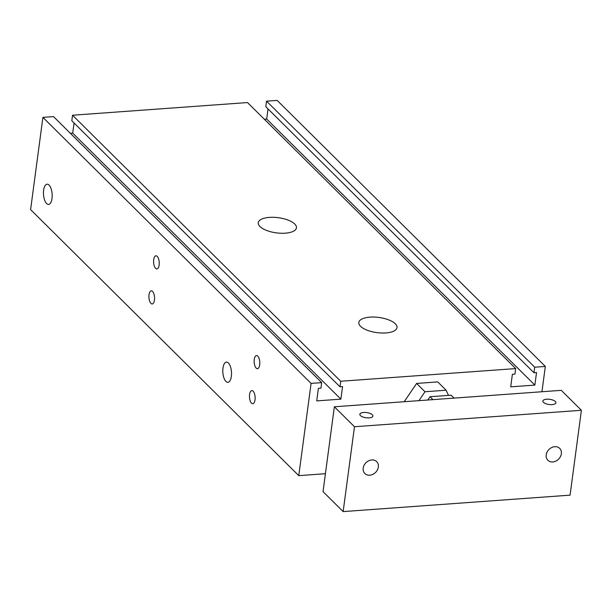 <?xml version="1.0" encoding="UTF-8"?>
<svg xmlns="http://www.w3.org/2000/svg" width="612" height="612" viewBox="0 0 612 612"><rect width="100%" height="100%" fill="white"/><g stroke="black" fill="none" stroke-linecap="round" stroke-linejoin="round"><path stroke-width="0.92" d="M418.945 400.653L424.98 391.749L446.117 390.219L448.489 395.398M404.203 401.724L416.604 383.433L424.98 391.749M416.604 383.433L437.733 381.903L446.117 390.219M541.949 391.741L545.33 366.435L534.712 367.208L533.978 372.739L536.533 372.555L534.865 385.101L510.706 386.845L512.382 374.307L514.944 374.116L515.679 368.585L340.723 381.253L339.989 386.792L342.552 386.608L340.876 399.146L316.718 400.898L318.393 388.352L320.956 388.169L321.69 382.638L311.08 383.403L298.771 475.646L325.431 473.711M46.596 203.544A10.136 4.315 85.9 0 1 43.467 192.352A10.136 4.315 85.9 0 1 47.093 184.212A10.136 4.315 85.9 0 1 52.127 194.012A10.136 4.315 85.9 0 1 48.555 204.431A10.136 4.315 85.9 0 1 46.596 203.544M225.935 381.452A10.136 4.315 85.9 0 1 222.806 370.252A10.136 4.315 85.9 0 1 226.432 362.113A10.136 4.315 85.9 0 1 231.466 371.92A10.136 4.315 85.9 0 1 227.893 382.339A10.136 4.315 85.9 0 1 225.935 381.452M251.509 403.147A6.571 2.8 85.9 0 1 249.474 395.887A6.571 2.8 85.9 0 1 251.83 390.609A6.571 2.8 85.9 0 1 255.097 396.966A6.571 2.8 85.9 0 1 252.779 403.729A6.571 2.8 85.9 0 1 251.509 403.147M155.616 268.339A6.571 2.8 85.9 0 1 153.589 261.079A6.571 2.8 85.9 0 1 155.945 255.801A6.571 2.8 85.9 0 1 159.212 262.158A6.571 2.8 85.9 0 1 156.894 268.913A6.571 2.8 85.9 0 1 155.616 268.339M256.183 368.095A6.571 2.8 85.9 0 1 254.156 360.835A6.571 2.8 85.9 0 1 256.505 355.564A6.571 2.8 85.9 0 1 259.771 361.914A6.571 2.8 85.9 0 1 257.453 368.676A6.571 2.8 85.9 0 1 256.183 368.095M150.942 303.391A6.571 2.8 85.9 0 1 148.915 296.132A6.571 2.8 85.9 0 1 151.263 290.853A6.571 2.8 85.9 0 1 154.53 297.202A6.571 2.8 85.9 0 1 152.212 303.965A6.571 2.8 85.9 0 1 150.942 303.391M369.962 317.138A19.263 7.65 -172.4 0 1 397.012 327.588A19.263 7.65 -172.4 0 1 376.908 332.622A19.263 7.65 -172.4 0 1 358.823 322.493A19.263 7.65 -172.4 0 1 369.962 317.138M269.395 217.382A19.263 7.65 -172.4 0 1 296.453 227.825A19.263 7.65 -172.4 0 1 276.341 232.858A19.263 7.65 -172.4 0 1 258.264 222.73A19.263 7.65 -172.4 0 1 269.395 217.382M298.771 475.646L30.6 209.618L42.909 117.374L53.519 116.601L321.69 382.638M545.33 366.435L277.16 100.406L266.541 101.171L265.807 106.71L533.978 372.739M534.712 367.208L266.541 101.171M268.041 108.928L266.694 119.065L264.33 119.241M534.865 385.101L266.694 119.065M515.679 368.585L247.508 102.556L72.553 115.224L71.818 120.763L339.989 386.792M340.723 381.253L72.553 115.224M74.06 122.981L72.706 133.118L70.342 133.294M340.876 399.146L72.706 133.118M311.08 383.403L42.909 117.374M363.658 412.473A6.571 2.609 -172.4 0 1 372.892 416.038A6.571 2.609 -172.4 0 1 366.03 417.751A6.571 2.609 -172.4 0 1 359.856 414.293A6.571 2.609 -172.4 0 1 363.658 412.473M546.669 399.215A6.571 2.609 -172.4 0 1 555.903 402.78A6.571 2.609 -172.4 0 1 549.041 404.494A6.571 2.609 -172.4 0 1 542.867 401.044A6.571 2.609 -172.4 0 1 546.669 399.215M369.755 475.203A8.384 6.816 -45.2 0 1 364.867 473.527A8.384 6.816 -45.2 0 1 364.102 465.288A8.384 6.816 -45.2 0 1 371.79 459.949A8.384 6.816 -45.2 0 1 376.678 461.624A8.384 6.816 -45.2 0 1 377.436 469.855A8.384 6.816 -45.2 0 1 369.755 475.203M552.758 461.945A8.384 6.816 -45.2 0 1 547.87 460.27A8.384 6.816 -45.2 0 1 547.113 452.031A8.384 6.816 -45.2 0 1 554.793 446.691A8.384 6.816 -45.2 0 1 559.682 448.367A8.384 6.816 -45.2 0 1 560.447 456.606A8.384 6.816 -45.2 0 1 552.758 461.945M354.47 426.732L581.4 410.292L570.078 495.154L343.148 511.594L354.47 426.732L334.359 406.781L561.288 390.341L581.4 410.292M334.359 406.781L323.037 491.643L343.148 511.594M454.073 398.106L451.143 395.207L430.014 396.737L427.788 400.011M432.936 399.644L430.014 396.737"/></g></svg>
